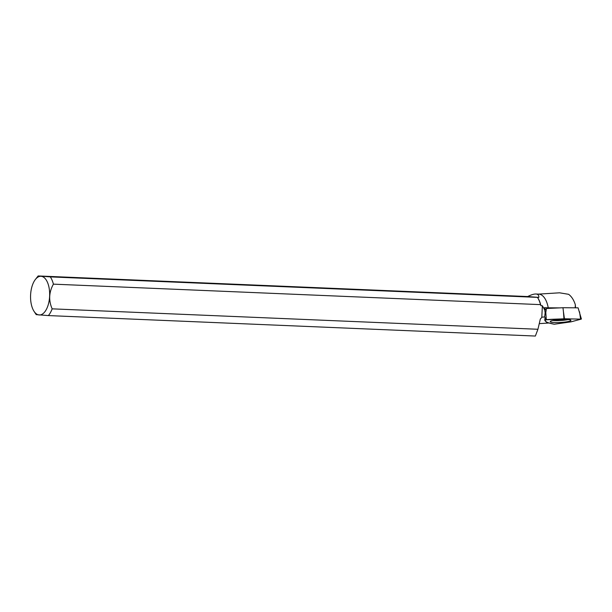 <?xml version="1.0" encoding="UTF-8"?>
<svg xmlns="http://www.w3.org/2000/svg" width="612" height="612" viewBox="0 0 612 612"><rect width="100%" height="100%" fill="white"/><g stroke="black" fill="none" stroke-linecap="round" stroke-linejoin="round"><path stroke-width="0.92" d="M563.966 318.776L544.772 319.885L546.631 322.386L554.273 324.23L570.797 321.881L581.148 319.15L563.966 318.776L563.423 311.669L564.448 318.768M570.545 320.022A10.358 1.476 176.6 0 0 559.192 319.609A10.358 1.476 176.6 0 0 550.242 321.583A10.358 1.476 176.6 0 0 550.616 321.966A10.358 1.476 176.6 0 0 562.076 322.363A10.358 1.476 176.6 0 0 570.919 320.367A10.358 1.476 176.6 0 0 570.545 320.022M545.652 313.443L546.424 308.502L562.979 307.729L578.095 307.836L581.4 319.013M562.979 307.729L563.423 311.669M538.422 294.12L559.575 292.811L568.586 294.303C571.539 296.43 573.796 299.926 575.349 304.791L575.165 307.821M35.389 279.454A19.362 9.532 -87.6 0 0 30.6 294.892A19.362 9.532 -87.6 0 0 34.05 311.355A19.362 9.532 -87.6 0 0 47.598 306.65A19.362 9.532 -87.6 0 0 47.369 282.124A19.362 9.532 -87.6 0 0 35.389 279.454L37.661 276.555A22.988 11.322 -87.6 0 1 38.166 275.951L527.689 296.545C531.155 294.793 533.886 293.951 535.89 294.012L538.705 294.127A22.445 11.054 92.4 0 1 548.23 307.805L559.59 307.89M535.89 294.012C537.994 294.127 538.973 295.259 538.828 297.409L537.435 297.371A22.988 11.322 92.4 0 1 537.573 297.577A22.988 11.322 92.4 0 1 540.518 304.631L53.405 284.152A22.988 11.322 -87.6 0 0 50.322 276.892L537.435 297.371M537.726 297.807A22.445 11.054 92.4 0 1 537.872 298.036A22.445 11.054 92.4 0 1 540.939 305.694L542.377 305.755L544.726 310.009L544.412 307.714L548.23 307.805M549.148 322.991L539.256 323.633M53.405 284.152C48.914 292.222 48.501 300.454 52.158 308.846A22.988 11.322 -87.6 0 1 48.363 315.578L535.362 336.049L537.925 329.271L540.35 318.982L542.041 317.169L544.688 316.94L546.271 319.487M546.088 310.575L544.412 307.714M52.158 308.846L537.925 329.271M34.05 311.355L36.07 314.43A22.988 11.322 -87.6 0 0 36.2 314.629L48.363 315.578M540.518 304.631L540.939 305.694M38.166 275.951L50.322 276.892M546.325 319.602L545.782 312.495L545.652 313.436L545.139 312.686L544.726 310.009M545.139 312.686L544.688 316.94M542.377 305.755L541.788 317.444M527.689 296.545L538.828 297.409M575.525 307.821L575.349 304.791M554.265 324.222L571.149 321.813L581.14 319.15L564.448 318.768C558.198 319.173 549.477 319.158 544.779 319.915C544.825 321.652 547.985 323.09 554.265 324.222M580.558 318.883L579.533 311.783M544.787 319.862L545.093 317.59L544.772 319.885M568.25 319.556A10.22 1.454 -3.4 0 1 552.797 320.466M537.872 298.036L537.573 297.577"/></g></svg>
